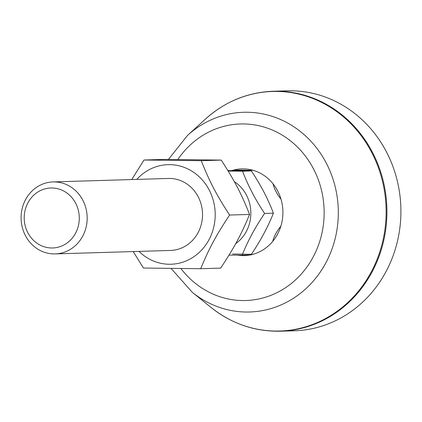 <?xml version="1.0" encoding="UTF-8"?>
<svg xmlns="http://www.w3.org/2000/svg" width="422" height="422" viewBox="0 0 422 422"><rect width="100%" height="100%" fill="white"/><g stroke="black" fill="none" stroke-linecap="round" stroke-linejoin="round"><path stroke-width="0.63" d="M273.155 91.247L287.139 90.83A120.033 110.163 88.3 0 1 291.37 90.793A120.033 110.163 88.3 0 1 400.9 209.808A120.033 110.163 88.3 0 1 294.34 330.79L280.361 331.207A120.033 110.163 -91.7 0 0 386.921 210.23A120.033 110.163 -91.7 0 0 277.386 91.21A120.033 110.163 -91.7 0 0 273.155 91.247C247.556 92.286 224.921 101.618 205.256 119.236A119.827 109.973 88.3 0 1 276.769 91.432A119.827 109.973 88.3 0 1 380.528 249.566A119.827 109.973 88.3 0 1 210.9 307.343C231.588 323.753 254.74 331.708 280.361 331.207M231.641 170.63A43.382 39.816 88.3 0 1 282.909 212.709A43.382 39.816 88.3 0 1 251.011 254.793M250.225 254.957A43.382 39.816 88.3 0 1 242.861 255.616A43.382 39.816 88.3 0 1 237.549 255.168M170.272 250.452A36.012 33.048 -91.7 0 0 202.507 213.458A36.012 33.048 -91.7 0 0 168.109 178.464M138.975 251.391A49.812 45.718 -91.7 0 0 188.012 260.084A49.812 45.718 -91.7 0 0 215.194 214.988A49.812 45.718 -91.7 0 0 186.877 168.489A49.812 45.718 -91.7 0 0 136.818 179.403M131.754 179.556L144.007 160.017L201.257 160.692C209.512 181.55 216.18 194.336 229.594 215.041C215.964 235.64 209.164 248.263 200.687 268.708L143.443 268.033L133.231 251.565M200.687 268.708L220.664 268.112C234.3 247.508 241.099 234.885 249.571 214.439C241.315 193.582 234.648 180.795 221.228 160.096L163.984 159.416L144.007 160.017M229.594 215.041L249.571 214.439M201.257 160.692L221.228 160.096M235.713 243.642A36.508 33.507 -91.7 0 0 250.842 213.411A36.508 33.507 -91.7 0 0 234.326 181.645M232.585 253.997L252.926 254.329M272.739 241.363A16.163 5.433 -57.3 0 1 280.883 226.113M281.005 199.2A16.163 5.676 -121.6 0 1 273.05 183.839M253.126 170.319L233.651 170.045M228.175 171.068L242.566 171.19C247.909 185.337 255.252 199.427 264.61 213.458C255.11 227.432 247.614 241.347 242.128 255.199L250.921 254.935C260.421 240.962 267.912 227.047 273.403 213.194C268.06 199.042 260.712 184.952 251.359 170.926L227.88 170.583M242.128 255.199L229.03 255.094M251.359 170.926L242.566 171.19M273.403 213.194L264.61 213.458M54.322 181.908A36.012 33.048 -91.7 0 0 53.051 181.919A36.012 33.048 -91.7 0 0 21.1 218.902A36.012 33.048 -91.7 0 0 55.213 253.907A36.012 33.048 -91.7 0 0 87.18 217.61A36.012 33.048 -91.7 0 0 54.322 181.908M51.906 187.98A30.009 27.541 88.3 0 1 75.522 233.266A30.009 27.541 88.3 0 1 27.82 232.701A30.009 27.541 88.3 0 1 51.906 187.98M171.095 268.439L192.226 292.251A99.903 91.685 -91.7 0 0 333.649 244.08A99.903 91.685 -91.7 0 0 247.144 112.241A99.903 91.685 -91.7 0 0 187.521 135.425L205.256 119.236M177.815 159.527A88.309 81.045 88.3 0 1 243.552 123.941A88.309 81.045 88.3 0 1 316.426 250.262A88.309 81.045 88.3 0 1 180.917 268.545M192.226 292.251L210.9 307.343M187.521 135.425L168.42 159.447M168.673 178.448L53.051 181.919M170.831 250.436L55.213 253.907"/></g></svg>
